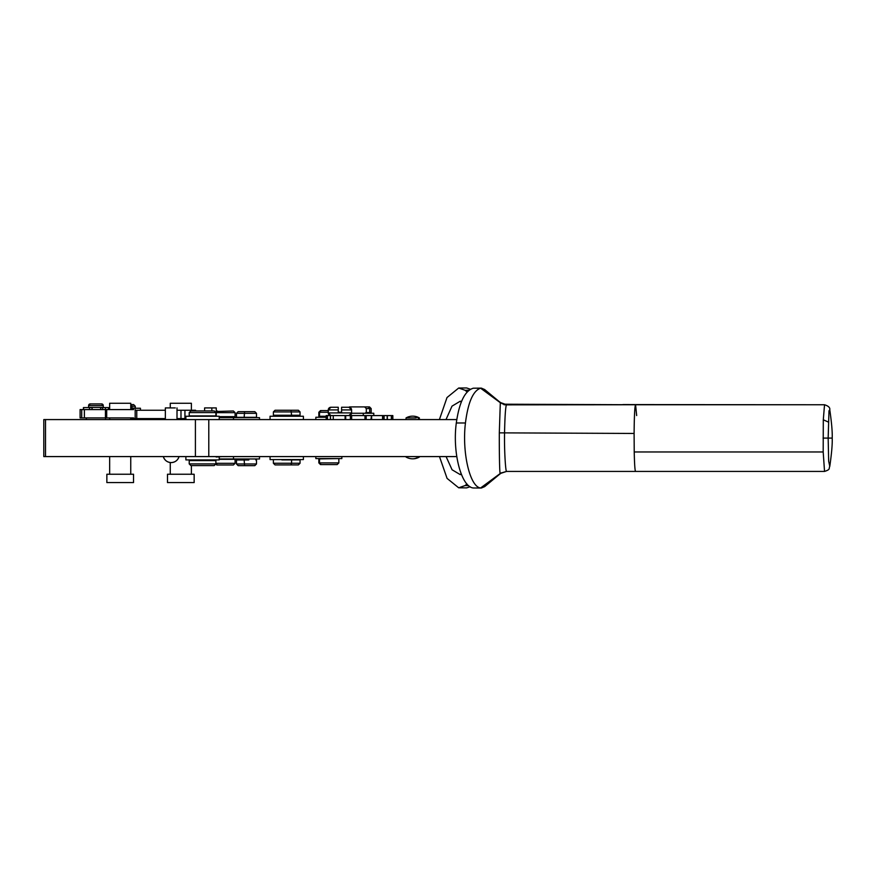 <?xml version="1.0" encoding="UTF-8"?>
<svg xmlns="http://www.w3.org/2000/svg" width="876" height="876" viewBox="0 0 876 876"><rect width="100%" height="100%" fill="white"/><g stroke="black" fill="none" stroke-linecap="round" stroke-linejoin="round"><path stroke-width="1.31" d="M133.623 409.585L80.099 409.585L80.099 417.918L133.623 417.918M100.641 407.581L100.641 409.585L100.652 407.581L108.274 407.581M109.653 409.585L109.653 403.256L130.754 403.256L130.754 409.585M83.439 409.585L83.439 407.581L92.111 407.581L92.111 409.585L92.111 407.581M88.596 405.588L90.272 403.913A1.664 1.664 -90 0 0 88.607 405.588L103.258 405.588L101.605 403.913L90.272 403.913L101.605 403.913A1.664 1.664 90 0 1 103.258 405.588L103.269 407.417L88.596 407.417L88.607 405.588L88.596 407.417M105.591 417.918L105.591 419.582M86.33 417.918L86.33 419.582M130.754 417.918L130.754 419.582M109.653 417.918L109.653 419.582M456.768 456.582L43.8 456.582L43.8 419.582L456.768 419.582M43.8 456.582L43.8 419.582M333.263 415.585L333.263 419.582L333.263 415.585L371.468 415.585L370.964 419.582M371.621 419.582L371.621 415.585L387.181 415.585L387.181 419.582M387.345 419.582L387.345 415.585L392.831 415.585L392.853 419.582M326.19 415.585L326.19 419.582L326.211 415.585L330.372 415.585L330.372 419.582M330.504 419.582L330.504 415.585L346.732 415.585M219.219 416.253L219.219 419.582L219.219 416.253L185.887 416.253L185.887 419.582M175.277 407.92L165.345 407.92L165.345 419.582M215.879 415.914L189.216 415.914L189.216 412.585L215.879 412.585L215.879 415.914L215.879 412.585L214.215 410.921L190.88 410.921L189.216 412.585L189.216 415.914M216.12 456.998L222.964 456.582M349.185 456.582L368.533 456.582M219.219 456.998L219.219 459.911L185.887 459.911L185.887 456.582M171.17 462.583C167.206 462.342 164.589 460.349 163.319 456.582A8.136 8.136 90 0 0 171.17 462.583L171.192 462.583A8.136 8.136 -90 0 0 179.043 456.582C177.773 460.349 175.156 462.342 171.192 462.583M109.653 456.582L109.653 474.245M130.754 456.582L130.754 474.245M484.669 486.607L481.362 488.041L473.303 487.976C461.324 486.99 452.29 452.432 456.308 422.988C459.243 402.314 464.904 390.707 473.303 388.199L481.362 388.123L484.658 389.557M328.27 412.914A2.672 2.672 -90 0 0 330.931 415.585L328.27 412.914L351.594 412.914A2.672 2.672 90 0 1 348.933 415.585L351.594 412.914L351.594 409.913L341.585 409.913L341.585 412.246L338.256 412.246L338.256 407.252L330.931 407.252A2.672 2.672 -90 0 0 328.27 409.913L328.27 412.914L328.27 409.913L330.931 407.252L338.278 407.252L338.278 412.246L338.848 412.246L338.278 411.687M373.745 415.585L373.778 413.253L351.583 413.253M133.535 474.245L106.861 474.245L106.861 482.577L133.535 482.577L133.535 474.245M501.138 473.018L506.558 471.419L635.571 471.419C634.947 470.839 634.498 464.357 634.224 451.972L634.104 433.456C634.268 415.717 634.761 406.146 635.571 404.756L506.405 404.865C505.496 407.395 504.883 416.845 504.543 433.215C504.237 452.191 505.682 472.011 506.558 471.419L500.174 473.544L480.595 487.976C469.919 486.99 461.86 452.432 465.441 422.988C468.058 402.314 473.106 390.707 480.595 388.199L481.362 388.123M635.56 471.419L506.459 471.419M481.362 488.041L473.303 487.976M365.829 413.253L365.829 412.585L371.183 412.585L371.183 408.588L366.31 408.588L366.31 412.585M214.215 410.921L215.879 412.585M216.438 459.911L215.759 460.579M191.395 465.583L191.395 474.245M170.262 462.528L170.262 474.245M137.455 418.586L137.455 419.582M406.037 456.582L419.374 456.582M341.837 458.586L341.837 456.582L341.837 458.586L315.842 458.586L315.842 456.582L315.842 458.586M394.08 456.582L405.249 456.582M303.392 459.582L303.392 456.582L303.392 459.582L270.06 459.582L270.06 456.582M418.356 419.582L418.356 417.929L419.374 417.929A13.403 13.403 0 0 0 406.037 417.929L416.242 417.929M326.19 417.25L315.842 417.25L315.842 419.582L315.842 417.25M303.392 416.253L303.392 419.582L303.392 416.253L270.06 416.253L270.06 419.582M190.88 465.583L189.216 463.919L215.879 463.919L214.215 465.583L190.88 465.583L189.216 463.919L189.216 460.579L215.879 460.579L215.879 463.919L215.879 460.579M634.224 451.972L823.188 451.972L823.298 419.79L824.535 404.756L506.646 404.767L500.327 402.5L499.309 432.853C499.232 452.914 499.594 473.018 500.174 473.544M500.897 402.905L498.959 401.383L502.047 403.617L505.529 404.69M504.039 404.756L506.678 404.756L503.393 404.197L500.404 402.544M351.594 409.913L348.933 407.252A2.672 2.672 90 0 1 351.594 409.913L351.594 412.914M341.585 409.913L341.585 407.252L348.933 407.252M349.513 406.913L364.668 406.913L366.31 408.588M233.487 456.648L233.487 458.98L259.493 458.98L259.482 456.648L233.487 456.648L233.487 458.98L219.219 458.98M194.154 474.245L167.491 474.245L167.491 482.577L194.154 482.577L194.154 474.245M236.487 456.582L222.887 456.648M185.887 418.586L177.007 418.586M165.345 418.586L130.754 418.586M446.004 419.582L451.994 406.157L460.185 401.252L461.203 402.281M446.092 456.582L452.071 469.766L460.185 474.584A19.995 8.935 -90 0 0 461.4 474.398M461.105 473.642L460.185 474.584M318.842 462.911L338.848 462.911L337.172 464.587L320.506 464.587L318.842 462.911L318.842 458.915L338.18 458.586M291.588 459.911L300.052 459.911L300.052 463.251L291.588 463.251L291.588 459.911L281.853 459.911M506.405 404.865L500.196 402.621L480.595 388.199L473.303 388.199M371.183 408.588L369.519 406.913L364.668 406.913M195.578 410.921L195.578 410.253L177.007 410.253M165.345 410.253L135.167 410.253M259.482 419.582L259.493 417.655L219.219 417.655M216.262 416.253L216.262 407.92L204.601 407.92L204.601 410.921M233.487 417.655L233.487 419.582L233.487 417.655M461.521 401.482A19.995 8.935 -90 0 0 460.185 401.252M469.098 390.181L465.178 390.302L467.127 392.021M465.178 390.302L458.695 388.024L447.012 397.54L439.402 419.582M470.434 389.272L466.656 387.959L458.695 388.024M439.467 456.582L447.078 478.395L458.695 487.801L466.656 487.877L470.171 486.738M458.695 487.801L465.178 485.534L466.952 483.957M290.985 464.915L275.053 464.915L273.389 463.251L291.588 463.251L290.985 464.915L298.387 464.915L300.052 463.251M273.389 415.246L300.052 415.246L300.052 411.917L273.389 411.917L273.389 415.246M236.487 463.984L256.493 463.984L254.817 465.649L238.152 465.649L236.487 463.984L236.487 459.988L248.795 459.988M219.219 459.32L235.096 459.32L235.096 463.316L215.879 463.316M244.174 417.315L256.493 417.315L256.493 413.319L236.487 413.319L236.487 417.315L244.174 417.315L244.568 411.654L238.152 411.654L236.487 413.319M623.274 404.756L504.861 404.581M328.27 410.581L320.506 410.581L318.842 412.246L318.842 416.253L326.19 416.253M170.262 407.92L170.262 403.256L191.395 403.256L191.395 410.253M130.754 408.249L140.445 408.249L140.445 410.253M318.842 412.246L328.27 412.246M300.052 411.917L298.387 410.253L275.053 410.253L273.389 411.917M215.792 464.006L216.755 464.981L233.421 464.981L235.096 463.316M219.219 416.647L235.096 416.647L235.096 412.651L216.262 412.651M256.493 413.319L254.817 411.654L244.568 411.654M131.028 404.581L133.612 404.581L131.028 404.581A1.664 0.909 90 0 1 131.937 406.256L135.276 406.256L135.276 408.085L130.754 408.085M235.096 412.651L233.421 410.986L216.262 411.479M102.58 407.581L102.58 409.585M100.696 407.581L100.696 409.585M105.427 409.585L105.427 417.918M84.381 409.585L84.381 417.918M81.72 409.585L81.72 417.918M106.697 409.585L106.697 417.918M105.416 407.581L105.416 409.585M83.592 407.581L83.592 409.585M89.505 407.581L89.505 409.585M92.024 407.581L92.024 409.585M208.784 456.582L208.784 419.582M195.403 456.582L195.403 419.582M45.508 456.582L45.508 419.582M350.378 415.585L350.378 419.582M350.926 415.585L350.926 419.582M351.648 415.585L351.648 419.582M364.964 415.585L364.964 419.582L364.964 415.585M366.168 415.585L366.168 419.582M382.549 415.585L382.549 419.582M383.633 415.585L383.633 419.582M384.093 415.585L384.093 419.582M391.331 415.585L391.331 419.582M391.911 415.585L391.911 419.582M392.634 415.585L392.634 419.582M327.449 415.585L327.449 419.582M345.691 415.585L345.691 419.582M363.277 415.585L363.277 413.253M215.211 459.911L215.211 460.579L215.211 459.911M189.884 459.911L189.884 460.579L189.884 459.911M635.571 471.419L824.535 471.419C830.886 469.405 828.576 468.485 829.78 466.36L828.663 461.181L828.159 438.088L828.992 410.833L829.78 409.804C830.218 407.69 828.477 406.004 824.535 404.756L635.571 404.756L636.666 415.553M828.367 422.057L823.298 419.79M829.78 466.36L829.78 466.36C831.674 453.155 832.474 443.738 832.2 438.088C832.474 432.437 831.674 423.009 829.78 409.804L829.791 409.848M823.057 438.088L831.543 438.088M824.535 471.419L823.188 451.972M456.308 422.988L465.441 422.988M338.256 409.913L328.27 409.913M406.037 457.042A13.403 13.403 0 0 0 412.705 458.816A13.403 11.355 -90 0 0 418.356 457.042L418.356 456.582M634.093 433.456L499.309 432.853M501.225 472.92L484.548 486.717M418.356 417.929A13.403 11.355 -90 0 0 412.705 416.155M291.347 416.253L291.347 415.246M368.248 406.913L369.705 408.588L369.705 412.585M244.338 458.98L244.338 459.988M180.982 410.253L180.982 418.586M136.766 410.253L136.766 418.586M132.539 417.918L132.539 418.586M184.935 410.253L184.935 418.586M211.839 407.92L211.839 410.921M321.065 464.587L319.51 462.911L319.51 458.586M320.134 416.253L320.134 417.25M465.178 485.534L468.671 485.643M291.588 415.246L290.985 410.253M244.568 465.649L244.174 459.988M319.51 417.25L319.51 412.246L321.065 410.581M217.314 464.981L215.879 463.448M217.314 410.986L216.262 412.103M130.754 406.256L131.937 406.256L131.937 408.085M135.167 409.585L135.167 417.918M108.438 407.581L108.438 409.585M103.269 405.588L103.269 407.417M345.111 415.585L345.111 419.582M177.007 407.92L177.007 419.582M219.219 459.911L219.219 456.582M373.778 415.585L373.778 413.253M370.679 413.253L370.679 412.585M190.88 410.921L189.216 412.585M419.374 419.582L419.374 417.929M406.037 419.582L406.037 417.929M635.571 404.756L503.393 404.197M501.609 472.744L498.871 474.847M484.527 389.437L498.959 401.383M412.705 458.816A13.403 13.403 0 0 0 419.374 457.042M274.057 416.253L274.057 415.246M299.384 416.253L299.384 415.246M189.216 463.919L189.216 460.579M259.493 458.98L259.493 456.648M255.825 458.98L255.825 459.988M237.155 458.98L237.155 459.988M259.493 417.655L259.493 419.582M338.848 462.911L338.848 458.915M273.389 463.251L273.389 459.911M214.215 465.583L215.879 463.919M622.902 404.581L812.162 404.756M256.493 463.984L256.493 459.988M234.429 417.655L234.429 416.647M135.276 406.256L133.612 404.581"/></g></svg>
